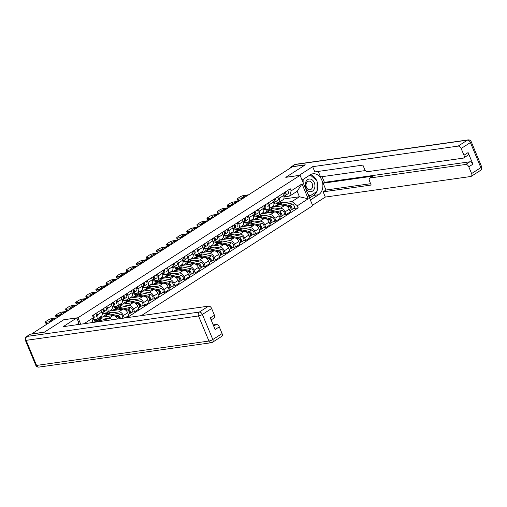 <?xml version="1.0" encoding="UTF-8"?>
<svg xmlns="http://www.w3.org/2000/svg" width="507" height="507" viewBox="0 0 507 507"><rect width="100%" height="100%" fill="white"/><g stroke="black" fill="none" stroke-linecap="round" stroke-linejoin="round"><path stroke-width="0.76" d="M141.326 315.639L312.73 205.709L300.081 175.314L78.015 317.731L63.73 319.752L44.432 332.123L31.681 333.929L292.33 166.765L305.081 164.959L285.79 177.336L300.081 175.314M97.008 319.061L101.28 316.324A4.519 2.814 -122.7 0 0 101.787 312.103L97.515 314.841A4.519 2.814 57.3 0 1 97.008 319.061A4.519 2.814 57.3 0 1 96.267 319.334L92.819 319.822M97.515 314.841L96.717 312.92M101.787 312.103L100.988 310.183M103.117 319.137L108.65 318.352A4.519 2.814 57.3 0 1 111.844 319.809M94.055 319.644L94.359 320.373L97.775 319.892M106.819 306.443L107.617 308.364A4.519 2.814 57.3 0 1 107.11 312.585A4.519 2.814 57.3 0 1 106.362 312.857L102.18 313.446M117.453 319.017A4.519 2.814 -122.7 0 0 112.922 315.614L99.41 317.521M107.11 312.585L111.382 309.847A4.519 2.814 -122.7 0 0 111.889 305.626L111.09 303.706M113.213 312.661L118.752 311.875A4.519 2.814 57.3 0 1 123.397 315.531L124.43 318.028M104.157 313.168L104.461 313.896L107.877 313.415M116.914 299.967L117.713 301.887A4.519 2.814 57.3 0 1 117.206 306.108A4.519 2.814 57.3 0 1 116.464 306.38L112.281 306.969M101.951 317.16L101.527 316.134M124.963 317.952L128.791 315.5L127.669 312.794A4.519 2.814 -122.7 0 0 123.024 309.137L109.512 311.045M117.206 306.108L121.477 303.37A4.519 2.814 -122.7 0 0 121.984 299.149L121.186 297.229M123.315 306.177L128.848 305.398A4.519 2.814 57.3 0 1 133.493 309.055L134.621 311.761L138.893 309.017L137.765 306.317A4.519 2.814 -122.7 0 0 133.126 302.66L119.614 304.568M114.259 306.691L114.557 307.419L117.973 306.938M127.016 293.49L127.815 295.41A4.519 2.814 57.3 0 1 127.308 299.631A4.519 2.814 57.3 0 1 126.56 299.903L122.377 300.493M112.053 310.683L111.622 309.657M131.991 312.135L134.621 311.761M127.308 299.631L131.579 296.893A4.519 2.814 -122.7 0 0 132.086 292.672L131.288 290.752M133.417 299.7L138.95 298.921A4.519 2.814 57.3 0 1 143.595 302.578L144.717 305.284L148.995 302.54L147.867 299.84A4.519 2.814 -122.7 0 0 143.221 296.183L129.71 298.091M124.354 300.214L124.659 300.943L128.075 300.461M137.112 287.013L137.917 288.933A4.519 2.814 57.3 0 1 137.403 293.154A4.519 2.814 57.3 0 1 136.662 293.426L132.479 294.016M122.149 304.206L121.724 303.18M142.093 305.651L144.717 305.284M137.403 293.154L141.681 290.416A4.519 2.814 -122.7 0 0 142.188 286.195L141.39 284.275M143.513 293.223L149.052 292.444A4.519 2.814 57.3 0 1 153.697 296.101L154.819 298.807L159.09 296.063L157.969 293.363A4.519 2.814 -122.7 0 0 153.323 289.7L139.812 291.614M134.456 293.737L134.761 294.466L138.177 293.984M147.214 280.536L148.012 282.456A4.519 2.814 57.3 0 1 147.505 286.677A4.519 2.814 57.3 0 1 146.764 286.949L142.581 287.539M132.251 297.729L131.82 296.703M152.189 299.174L154.819 298.807M147.505 286.677L151.777 283.939A4.519 2.814 -122.7 0 0 152.284 279.718L151.485 277.798M153.615 286.747L159.147 285.967A4.519 2.814 57.3 0 1 163.793 289.624L164.921 292.33L169.192 289.586L168.064 286.886A4.519 2.814 -122.7 0 0 163.419 283.223L149.907 285.137M144.558 287.26L144.856 287.989L148.272 287.501M157.316 274.059L158.114 275.979A4.519 2.814 57.3 0 1 157.607 280.2A4.519 2.814 57.3 0 1 156.859 280.472L152.677 281.062M142.353 291.252L141.922 290.226M162.291 292.697L164.921 292.33M157.607 280.2L161.879 277.462A4.519 2.814 -122.7 0 0 162.386 273.241L161.587 271.321M163.71 280.27L169.249 279.49A4.519 2.814 57.3 0 1 173.895 283.147L175.016 285.853L179.294 283.109L178.166 280.409A4.519 2.814 -122.7 0 0 173.521 276.746L160.009 278.66M154.654 280.783L154.958 281.512L158.374 281.024M167.411 267.582L168.21 269.502A4.519 2.814 57.3 0 1 167.703 273.723A4.519 2.814 57.3 0 1 166.961 273.995L162.779 274.585M152.449 284.776L152.024 283.749M172.393 286.221L175.016 285.853M167.703 273.723L171.981 270.985A4.519 2.814 -122.7 0 0 172.488 266.758L171.689 264.844M173.812 273.793L179.351 273.013A4.519 2.814 57.3 0 1 183.99 276.67L185.118 279.376L189.39 276.632L188.268 273.932A4.519 2.814 -122.7 0 0 183.623 270.269L170.111 272.183M164.756 274.306L165.06 275.035L168.476 274.547M177.513 261.105L178.312 263.025A4.519 2.814 57.3 0 1 177.805 267.246A4.519 2.814 57.3 0 1 177.063 267.519L172.874 268.108M162.551 278.299L162.12 277.272M182.488 279.744L185.118 279.376M177.805 267.246L182.076 264.508A4.519 2.814 -122.7 0 0 182.583 260.281L181.785 258.367M183.914 267.316L189.447 266.536A4.519 2.814 57.3 0 1 194.092 270.193L195.22 272.899L199.492 270.155L198.364 267.455A4.519 2.814 -122.7 0 0 193.718 263.792L180.207 265.706M174.858 267.829L175.156 268.558L178.572 268.07M187.615 254.628L188.414 256.548A4.519 2.814 57.3 0 1 187.907 260.769A4.519 2.814 57.3 0 1 187.159 261.042L182.976 261.631M172.646 271.822L172.222 270.795M192.59 273.267L195.22 272.899M187.907 260.769L192.178 258.031A4.519 2.814 -122.7 0 0 192.685 253.804L191.887 251.89M194.01 260.839L199.549 260.059A4.519 2.814 57.3 0 1 204.194 263.716L205.316 266.422L209.587 263.678L208.466 260.978A4.519 2.814 -122.7 0 0 203.82 257.315L190.309 259.229M184.954 261.352L185.258 262.081L188.674 261.593M197.711 248.151L198.51 250.071A4.519 2.814 57.3 0 1 198.003 254.292A4.519 2.814 57.3 0 1 197.261 254.565L193.078 255.154M182.748 265.345L182.324 264.318M202.692 266.79L205.316 266.422M198.003 254.292L202.28 251.554A4.519 2.814 -122.7 0 0 202.787 247.327L201.989 245.413M204.112 254.362L209.645 253.582A4.519 2.814 57.3 0 1 214.29 257.239L215.418 259.945L219.689 257.201L218.568 254.501A4.519 2.814 -122.7 0 0 213.922 250.838L200.411 252.752M195.056 254.875L195.353 255.604L198.776 255.116M207.813 241.674L208.611 243.594A4.519 2.814 57.3 0 1 208.104 247.815A4.519 2.814 57.3 0 1 207.363 248.088L203.174 248.677M192.85 258.868L192.419 257.841M212.788 260.313L215.418 259.945M208.104 247.815L212.376 245.077A4.519 2.814 -122.7 0 0 212.883 240.85L212.084 238.936M214.214 247.885L219.746 247.105A4.519 2.814 57.3 0 1 224.392 250.762L225.514 253.468L229.791 250.724L228.663 248.024A4.519 2.814 -122.7 0 0 224.018 244.361L210.506 246.275M205.151 248.398L205.455 249.121L208.871 248.639M217.915 235.197L218.713 237.118A4.519 2.814 57.3 0 1 218.206 241.338A4.519 2.814 57.3 0 1 217.459 241.611L213.276 242.2M202.946 252.391L202.521 251.364M222.89 253.836L225.514 253.468M218.206 241.338L222.478 238.601A4.519 2.814 -122.7 0 0 222.985 234.373L222.186 232.453M224.309 241.408L229.848 240.629A4.519 2.814 57.3 0 1 234.494 244.285L235.616 246.985L239.887 244.247L238.765 241.547A4.519 2.814 -122.7 0 0 234.12 237.884L220.608 239.798M215.253 241.921L215.557 242.644L218.973 242.162M228.011 228.72L228.809 230.641A4.519 2.814 57.3 0 1 228.302 234.861A4.519 2.814 57.3 0 1 227.561 235.134L223.378 235.723M213.048 245.914L212.623 244.887M232.986 247.359L235.616 246.985M228.302 234.861L232.574 232.117A4.519 2.814 -122.7 0 0 233.081 227.897L232.282 225.976M234.411 234.931L239.944 234.152A4.519 2.814 57.3 0 1 244.589 237.808L245.718 240.508L249.989 237.77L248.861 235.071A4.519 2.814 -122.7 0 0 244.222 231.407L230.71 233.321M225.355 235.444L225.653 236.167L229.069 235.685M238.113 222.243L238.911 224.164A4.519 2.814 57.3 0 1 238.404 228.384A4.519 2.814 57.3 0 1 237.656 228.657L233.474 229.246M223.15 239.437L222.719 238.41M243.087 240.882L245.718 240.508M238.404 228.384L242.676 225.64A4.519 2.814 -122.7 0 0 243.183 221.42L242.384 219.499M244.513 228.454L250.046 227.668A4.519 2.814 57.3 0 1 254.691 231.331L255.813 234.031L260.091 231.293L258.963 228.594A4.519 2.814 -122.7 0 0 254.318 224.931L240.806 226.844M235.451 228.968L235.755 229.69L239.171 229.208M248.208 215.767L249.007 217.687A4.519 2.814 57.3 0 1 248.5 221.908A4.519 2.814 57.3 0 1 247.758 222.18L243.575 222.769M233.245 232.96L232.821 231.933M253.189 234.405L255.813 234.031M248.5 221.908L252.778 219.163A4.519 2.814 -122.7 0 0 253.285 214.943L252.486 213.022M254.609 221.977L260.148 221.191A4.519 2.814 57.3 0 1 264.787 224.855L265.915 227.554L270.187 224.816L269.065 222.11A4.519 2.814 -122.7 0 0 264.42 218.454L250.908 220.368M245.553 222.491L245.857 223.213L249.273 222.731M258.31 209.29L259.109 211.204A4.519 2.814 57.3 0 1 258.602 215.431A4.519 2.814 57.3 0 1 257.86 215.697L253.677 216.293M243.347 226.483L242.916 225.457M263.285 227.928L265.915 227.554M258.602 215.431L262.873 212.687A4.519 2.814 -122.7 0 0 263.38 208.466L262.582 206.545M264.711 215.5L270.244 214.715A4.519 2.814 57.3 0 1 274.889 218.378L276.017 221.077L280.289 218.34L279.161 215.633A4.519 2.814 -122.7 0 0 274.515 211.977L261.004 213.884M255.655 216.014L255.953 216.736L259.369 216.255M268.412 202.813L269.211 204.727A4.519 2.814 57.3 0 1 268.704 208.954A4.519 2.814 57.3 0 1 267.956 209.22L263.773 209.816M253.449 220.006L253.018 218.98M273.387 221.451L276.017 221.077M268.704 208.954L272.975 206.21A4.519 2.814 -122.7 0 0 273.482 201.989L272.684 200.069M274.807 209.023L280.346 208.238A4.519 2.814 57.3 0 1 284.991 211.901L286.113 214.6L290.391 211.863L289.263 209.157A4.519 2.814 -122.7 0 0 284.617 205.5L271.106 207.407M265.75 209.537L266.055 210.259L269.471 209.778M278.508 196.336L279.306 198.25A4.519 2.814 57.3 0 1 278.799 202.477A4.519 2.814 57.3 0 1 278.058 202.743L273.875 203.339M263.545 213.529L263.12 212.503M283.489 214.974L286.113 214.6M278.799 202.477L283.077 199.733A4.519 2.814 -122.7 0 0 283.584 195.512L282.786 193.592M266.055 210.259L267.595 209.277M255.953 216.736L257.493 215.754M245.857 223.213L247.391 222.231M235.755 229.69L237.295 228.708M225.653 236.167L227.193 235.185M215.557 242.644L217.091 241.662M205.455 249.121L206.995 248.138M195.353 255.604L196.893 254.615M185.258 262.081L186.791 261.092M175.156 268.558L176.696 267.569M165.06 275.035L166.594 274.046M154.958 281.512L156.498 280.523M144.856 287.989L146.396 287M134.761 294.466L136.294 293.477M124.659 300.943L126.199 299.954M114.557 307.419L116.097 306.431M104.461 313.896L105.995 312.908M94.359 320.373L95.899 319.385M83.947 323.751L93.415 317.68L92.046 322.61M283.736 198.991L299.428 196.773L297.14 191.278L289.693 196.051L291.138 190.873L290.27 188.794L92.553 315.595L93.415 317.68M291.138 190.873L302.014 183.895L308.212 198.788L297.336 205.76L291.981 201.545L299.428 196.773L308.212 198.788M126.953 317.674L298.198 207.845L297.336 205.76M80.714 324.207L78.015 317.731M275.852 203.06L276.157 203.782L279.572 203.301M284.909 202.547L291.981 201.545M276.157 203.782L277.69 202.8M289.693 196.051L283.971 196.862M293.585 208.497L298.198 207.845M273.647 207.052L273.216 206.026M297.14 191.278L302.014 183.895M93.18 317.103A1.179 0.735 -122.7 0 0 92.635 315.538M93.117 318.745L93.668 318.409A2.459 1.527 -122.7 0 0 93.687 318.396A2.459 1.527 -122.7 0 0 93.339 315.088M96.013 316.907L96 316.913A2.459 1.527 -122.7 0 0 96.013 316.907A2.459 1.527 -122.7 0 0 95.671 313.592M48.539 323.117L46.638 323.384A2.947 0.634 157.4 0 1 45.858 323.27L45.377 322.122A2.947 0.634 -22.6 0 0 46.156 322.23L46.638 323.384M55.377 318.726L52.779 319.093L53.203 320.126M52.335 320.678L49.737 321.045A6.141 1.318 157.4 0 1 52.779 319.093M56.74 317.857L51.917 318.535A2.947 0.634 -22.6 0 0 48.057 320.056L46.175 321.261A2.947 0.634 -22.6 0 0 45.377 322.122M50.979 321.552L46.156 322.23M103.124 310.823A1.179 0.735 -122.7 0 0 102.737 309.061M102.839 312.502L103.77 311.932A2.459 1.527 -122.7 0 0 103.783 311.919A2.459 1.527 -122.7 0 0 103.441 308.611M103.802 311.913L106.102 310.436A2.459 1.527 -122.7 0 0 106.115 310.423A2.459 1.527 -122.7 0 0 105.767 307.115M58.635 316.641L56.74 316.907A2.947 0.634 157.4 0 1 55.96 316.793L55.478 315.646A2.947 0.634 -22.6 0 0 56.258 315.753L56.74 316.907M102.687 312.629L102.668 312.635A2.459 1.527 -122.7 0 0 102.687 312.629A2.459 1.527 -122.7 0 0 102.338 309.314M65.479 312.249L62.874 312.616L63.305 313.649M62.437 314.201L59.832 314.568A6.141 1.318 157.4 0 1 62.874 312.616M66.842 311.38L62.019 312.058A2.947 0.634 -22.6 0 0 58.153 313.58L56.277 314.784A2.947 0.634 -22.6 0 0 55.478 315.646M61.074 315.075L56.258 315.753M113.226 304.346A1.179 0.735 -122.7 0 0 112.833 302.584M112.941 306.025L113.872 305.455A2.459 1.527 -122.7 0 0 113.885 305.442A2.459 1.527 -122.7 0 0 113.536 302.134M116.217 303.947L116.198 303.959A2.459 1.527 -122.7 0 0 116.217 303.947A2.459 1.527 -122.7 0 0 115.869 300.638M68.737 310.164L66.835 310.43A2.947 0.634 157.4 0 1 66.056 310.316L65.58 309.169A2.947 0.634 -22.6 0 0 66.36 309.276L66.835 310.43M112.782 306.152L112.769 306.158A2.459 1.527 -122.7 0 0 112.782 306.152A2.459 1.527 -122.7 0 0 112.44 302.837M75.581 305.772L72.976 306.139L73.401 307.166M72.539 307.724L69.934 308.091A6.141 1.318 157.4 0 1 72.976 306.139M76.937 304.903L72.121 305.582A2.947 0.634 -22.6 0 0 68.255 307.103L66.379 308.307A2.947 0.634 -22.6 0 0 65.58 309.169M71.176 308.598L66.36 309.276M76.392 324.822L78.978 323.162L76.798 317.933L63.141 326.692L208.611 306.127A2.947 1.838 57.3 0 1 211.641 308.51L214.442 315.246A2.947 1.838 57.3 0 1 214.112 317.997L211.134 319.911M30.464 334.195L26.966 336.439A2.947 1.838 -122.7 0 0 26.478 336.616L29.976 334.373A2.947 1.838 57.3 0 1 30.464 334.195L44.242 332.25L63.66 319.79L76.798 317.933M213.707 326.096L216.248 324.467A2.947 1.838 57.3 0 1 219.278 326.857L222.079 333.587A2.947 1.838 57.3 0 1 221.749 336.344L212.49 342.282A2.947 1.838 -122.7 0 0 212.82 339.525L222.079 333.587M214.442 315.246L210.297 317.902L215.133 329.512L219.278 326.857M216.248 324.467L213.213 324.898M299.003 175.466L312.654 166.676L458.125 146.105L467.384 140.166L294.998 164.541L291.5 166.784L305.277 164.838L285.853 177.292L298.991 175.435M302.071 180.086L310.36 174.769A11.059 8.321 82 0 1 312.965 173.787A11.059 8.321 82 0 1 322.382 181.779A11.059 8.321 82 0 1 318.662 194.707L310.366 200.024M312.546 205.253L325.304 197.071L323.13 191.842L371.194 185.042L369.457 180.879A2.947 1.838 -122.7 0 1 369.787 178.128A2.947 1.838 -122.7 0 1 370.275 177.951L465.762 164.445L469.9 161.79A2.947 1.838 57.3 0 1 472.93 164.179L468.1 152.569A2.947 1.838 57.3 0 1 467.771 155.319L463.626 157.981A2.947 1.838 -122.7 0 0 463.956 155.224L461.155 148.488A2.947 1.838 -122.7 0 0 458.125 146.105M322.065 176.683L324.429 182.362L323.136 183.192L325.976 190.017L323.13 191.842M318.238 171.423L320.519 176.899L365.427 170.548M463.626 157.981A2.947 1.838 -122.7 0 1 463.138 158.152L367.657 171.658A2.947 1.838 -122.7 0 1 364.628 169.275L362.892 165.105L314.828 171.905L312.654 166.676M325.304 197.071L470.775 176.499A2.947 1.838 -122.7 0 0 471.263 176.322A2.947 1.838 -122.7 0 0 471.592 173.571L468.791 166.835A2.947 1.838 -122.7 0 0 465.762 164.445M291.5 166.784A2.947 1.838 -122.7 0 0 291.012 166.961A2.947 1.838 -122.7 0 0 290.416 167.994M323.136 183.192L373.12 176.125L370.275 177.951M324.429 182.362L469.9 161.79M325.976 190.017L370.63 183.699M369.787 178.128L372.639 176.297A2.947 1.838 57.3 0 1 373.12 176.125M309.536 198.028L313.599 195.423A11.059 8.321 82 0 0 316.761 191.583M317.033 190.917A11.059 8.321 82 0 0 317.078 181.696M316.59 180.454A11.059 8.321 82 0 0 310.506 174.681M308.947 196.608L316.583 191.697M305.879 188.059A6.388 4.81 82 0 0 312.489 191.12A6.388 4.81 82 0 0 314.296 182.666A6.388 4.81 82 0 0 307.692 179.605A6.388 4.81 82 0 0 305.879 188.059M306.45 187.317A4.373 3.289 82 0 0 309.942 189.802A4.373 3.289 82 0 0 312.211 183.623A4.373 3.289 82 0 0 308.719 181.138A4.373 3.289 82 0 0 306.45 187.317M310.189 174.883L317.078 180.879L317.033 191.405L310.043 195.892L307.85 193.978M308.725 196.076L310.043 195.892M303.129 182.64L303.148 179.396M93.96 322.338L95.665 321.248A5.894 3.669 57.3 0 1 97.724 320.937L100.24 321.451M96.267 320.969A5.894 3.669 57.3 0 1 96.767 320.538A5.894 3.669 57.3 0 1 98.827 320.228L102.934 321.07M96.767 320.538L99.093 319.042A5.894 3.669 57.3 0 1 101.153 318.738L108.637 320.259M102.668 317.065A5.894 3.669 57.3 0 1 103.434 316.26L105.76 314.765A5.894 3.669 57.3 0 1 107.826 314.46L113.41 315.595M103.434 316.26A5.894 3.669 57.3 0 1 105.494 315.956L107.547 316.374M114.119 315.741L117.003 316.33A2.459 1.527 57.3 0 1 119.227 318.764M118.79 317.75L119.322 317.674M117.725 316.641L118.346 316.767A1.179 0.735 57.3 0 1 119.31 317.642A1.179 0.735 57.3 0 1 119.278 318.757M106.362 314.492A5.894 3.669 57.3 0 1 106.863 314.061A5.894 3.669 57.3 0 1 108.923 313.751L118.099 315.62A2.459 1.527 57.3 0 1 120.413 318.592M106.863 314.061L109.195 312.565A5.894 3.669 57.3 0 1 111.255 312.255L120.432 314.131A2.459 1.527 57.3 0 1 122.46 316A2.459 1.527 57.3 0 1 122.32 318.326M123.321 297.869A1.179 0.735 -122.7 0 0 122.935 296.107M123.036 299.548L123.968 298.978A2.459 1.527 -122.7 0 0 123.987 298.965A2.459 1.527 -122.7 0 0 123.638 295.657M126.313 297.47L123.987 298.965L126.3 297.482A2.459 1.527 -122.7 0 0 126.313 297.47A2.459 1.527 -122.7 0 0 125.97 294.161M78.839 303.687L76.937 303.953A2.947 0.634 157.4 0 1 76.158 303.839L75.676 302.692A2.947 0.634 -22.6 0 0 76.456 302.799L76.937 303.953M122.884 299.675L122.865 299.681A2.459 1.527 -122.7 0 0 122.884 299.675A2.459 1.527 -122.7 0 0 122.536 296.361M85.677 299.295L83.078 299.662L83.503 300.689M82.635 301.247L80.03 301.614A6.141 1.318 157.4 0 1 83.078 299.662M87.039 298.427L82.216 299.105A2.947 0.634 -22.6 0 0 78.357 300.626L76.475 301.83A2.947 0.634 -22.6 0 0 75.676 302.692M81.278 302.121L76.456 302.799M133.423 291.392A1.179 0.735 -122.7 0 0 133.037 289.63M133.138 293.071L134.07 292.501A2.459 1.527 -122.7 0 0 134.082 292.488A2.459 1.527 -122.7 0 0 133.74 289.18M134.102 292.482L136.402 291.005A2.459 1.527 -122.7 0 0 136.415 290.993A2.459 1.527 -122.7 0 0 136.066 287.684M88.934 297.21L87.033 297.476A2.947 0.634 157.4 0 1 86.253 297.362L85.778 296.208A2.947 0.634 -22.6 0 0 86.558 296.322L87.033 297.476M132.98 293.198L132.967 293.204A2.459 1.527 -122.7 0 0 132.98 293.198A2.459 1.527 -122.7 0 0 132.638 289.884M95.779 292.818L93.174 293.185L93.605 294.212M92.737 294.77L90.132 295.137A6.141 1.318 157.4 0 1 93.174 293.185M97.141 291.95L92.318 292.628A2.947 0.634 -22.6 0 0 88.452 294.149L86.577 295.353A2.947 0.634 -22.6 0 0 85.778 296.208M91.374 295.644L86.558 296.322M143.519 284.915A1.179 0.735 -122.7 0 0 143.132 283.153M143.24 286.594L144.165 286.024A2.459 1.527 -122.7 0 0 144.184 286.011A2.459 1.527 -122.7 0 0 143.836 282.703M144.197 286.005L146.498 284.528A2.459 1.527 -122.7 0 0 146.517 284.516A2.459 1.527 -122.7 0 0 146.168 281.208M99.036 290.733L97.135 290.999A2.947 0.634 157.4 0 1 96.355 290.885L95.874 289.731A2.947 0.634 -22.6 0 0 96.653 289.846L97.135 290.999M143.082 286.721L143.069 286.728A2.459 1.527 -122.7 0 0 143.082 286.721A2.459 1.527 -122.7 0 0 142.74 283.407M105.881 286.341L103.276 286.709L103.701 287.735M102.832 288.293L100.234 288.66A6.141 1.318 157.4 0 1 103.276 286.709M107.237 285.473L102.42 286.151A2.947 0.634 -22.6 0 0 98.554 287.672L96.679 288.876A2.947 0.634 -22.6 0 0 95.874 289.731M101.476 289.167L96.653 289.846M112.763 310.588A5.894 3.669 57.3 0 1 113.53 309.783L115.862 308.288A5.894 3.669 57.3 0 1 117.922 307.983L123.512 309.118M113.53 309.783A5.894 3.669 57.3 0 1 115.59 309.479L117.649 309.897M124.221 309.264L127.099 309.853A2.459 1.527 57.3 0 1 129.165 311.811A2.459 1.527 57.3 0 1 128.898 314.118L128.36 314.46M128.886 311.273L129.424 311.197M127.827 310.164L128.448 310.29A1.179 0.735 57.3 0 1 129.424 311.203A1.179 0.735 57.3 0 1 129.336 312.318M116.464 308.015A5.894 3.669 57.3 0 1 116.965 307.584A5.894 3.669 57.3 0 1 119.025 307.274L128.201 309.143A2.459 1.527 57.3 0 1 130.267 311.102A2.459 1.527 57.3 0 1 129.995 313.408A2.459 1.527 57.3 0 1 129.589 313.56L129.196 313.814M116.965 307.584L119.297 306.089A5.894 3.669 57.3 0 1 121.357 305.778L130.533 307.654A2.459 1.527 57.3 0 1 132.6 309.606A2.459 1.527 57.3 0 1 132.327 311.919L129.995 313.408M129.412 313.123L129.589 313.56M122.865 304.105A5.894 3.669 57.3 0 1 123.632 303.306L125.964 301.811A5.894 3.669 57.3 0 1 128.024 301.507L133.607 302.641M123.632 303.306A5.894 3.669 57.3 0 1 125.692 302.996L127.745 303.42M134.317 302.787L137.201 303.376A2.459 1.527 57.3 0 1 139.267 305.334A2.459 1.527 57.3 0 1 138.994 307.641L138.462 307.983M138.988 304.796L139.52 304.72M137.929 303.687L138.544 303.813A1.179 0.735 57.3 0 1 139.526 304.726A1.179 0.735 57.3 0 1 139.438 305.841M126.566 301.538A5.894 3.669 57.3 0 1 127.061 301.107A5.894 3.669 57.3 0 1 129.12 300.797L138.303 302.666A2.459 1.527 57.3 0 1 140.369 304.625A2.459 1.527 57.3 0 1 140.097 306.931A2.459 1.527 57.3 0 1 139.691 307.084L139.298 307.337M127.061 301.107L129.393 299.612A5.894 3.669 57.3 0 1 131.452 299.301L140.635 301.177A2.459 1.527 57.3 0 1 142.695 303.129A2.459 1.527 57.3 0 1 142.429 305.442L140.097 306.931M139.514 306.646L139.691 307.084M132.967 297.628A5.894 3.669 57.3 0 1 133.734 296.829L136.06 295.334A5.894 3.669 57.3 0 1 138.119 295.03L143.709 296.164M133.734 296.829A5.894 3.669 57.3 0 1 135.794 296.519L137.847 296.944M144.419 296.31L147.303 296.899A2.459 1.527 57.3 0 1 149.369 298.857A2.459 1.527 57.3 0 1 149.096 301.164L148.564 301.507M149.09 298.319L149.622 298.243M148.025 297.21L148.646 297.336A1.179 0.735 57.3 0 1 149.622 298.249A1.179 0.735 57.3 0 1 149.533 299.364M136.662 295.061A5.894 3.669 57.3 0 1 137.163 294.63A5.894 3.669 57.3 0 1 139.222 294.32L148.399 296.189A2.459 1.527 57.3 0 1 150.465 298.148A2.459 1.527 57.3 0 1 150.199 300.455A2.459 1.527 57.3 0 1 149.793 300.607L149.4 300.854M137.163 294.63L139.495 293.135A5.894 3.669 57.3 0 1 141.554 292.824L150.731 294.7A2.459 1.527 57.3 0 1 152.797 296.652A2.459 1.527 57.3 0 1 152.525 298.965L150.199 300.455M149.609 300.169L149.793 300.607M153.621 278.438A1.179 0.735 -122.7 0 0 153.234 276.676M153.336 280.118L154.267 279.547A2.459 1.527 -122.7 0 0 154.28 279.534A2.459 1.527 -122.7 0 0 153.938 276.226M154.299 279.528L156.6 278.051A2.459 1.527 -122.7 0 0 156.612 278.039A2.459 1.527 -122.7 0 0 156.27 274.731M109.138 284.256L107.237 284.522A2.947 0.634 157.4 0 1 106.457 284.408L105.976 283.255A2.947 0.634 -22.6 0 0 106.755 283.369L107.237 284.522M153.184 280.238L153.165 280.251A2.459 1.527 -122.7 0 0 153.184 280.238A2.459 1.527 -122.7 0 0 152.835 276.93M115.976 279.864L113.372 280.232L113.802 281.258M112.934 281.816L110.33 282.184A6.141 1.318 157.4 0 1 113.372 280.232M117.339 278.996L112.516 279.674A2.947 0.634 -22.6 0 0 108.65 281.195L106.774 282.399A2.947 0.634 -22.6 0 0 105.976 283.255M111.578 282.691L106.755 283.369M143.063 291.151A5.894 3.669 57.3 0 1 143.83 290.353L146.162 288.857A5.894 3.669 57.3 0 1 148.221 288.553L153.805 289.687M143.83 290.353A5.894 3.669 57.3 0 1 145.889 290.042L147.943 290.46M154.521 289.833L157.398 290.422A2.459 1.527 57.3 0 1 159.464 292.381A2.459 1.527 57.3 0 1 159.198 294.687L158.659 295.03M159.185 291.842L159.724 291.766M158.127 290.733L158.742 290.86A1.179 0.735 57.3 0 1 159.724 291.772A1.179 0.735 57.3 0 1 159.635 292.881M146.764 288.584A5.894 3.669 57.3 0 1 147.264 288.153A5.894 3.669 57.3 0 1 149.324 287.843L158.501 289.712A2.459 1.527 57.3 0 1 160.567 291.671A2.459 1.527 57.3 0 1 160.294 293.978A2.459 1.527 57.3 0 1 159.889 294.13L159.496 294.377M147.264 288.153L149.59 286.658A5.894 3.669 57.3 0 1 151.65 286.347L160.833 288.217A2.459 1.527 57.3 0 1 162.899 290.175A2.459 1.527 57.3 0 1 162.627 292.482L160.294 293.978M159.711 293.692L159.889 294.13M163.723 271.961A1.179 0.735 -122.7 0 0 163.336 270.199M163.438 273.641L164.369 273.07A2.459 1.527 -122.7 0 0 164.382 273.058A2.459 1.527 -122.7 0 0 164.034 269.749M166.714 271.562L166.695 271.575A2.459 1.527 -122.7 0 0 166.714 271.562A2.459 1.527 -122.7 0 0 166.366 268.254M119.234 277.779L117.332 278.045A2.947 0.634 157.4 0 1 116.553 277.931L116.078 276.778A2.947 0.634 -22.6 0 0 116.857 276.892L117.332 278.045M163.279 273.761L163.267 273.774A2.459 1.527 -122.7 0 0 163.279 273.761A2.459 1.527 -122.7 0 0 162.937 270.453M126.078 273.387L123.474 273.755L123.904 274.781M123.036 275.339L120.432 275.707A6.141 1.318 157.4 0 1 123.474 273.755M127.434 272.512L122.618 273.197A2.947 0.634 -22.6 0 0 118.752 274.712L116.876 275.916A2.947 0.634 -22.6 0 0 116.078 276.778M121.674 276.214L116.857 276.892M153.165 284.674A5.894 3.669 57.3 0 1 153.932 283.876L156.264 282.38A5.894 3.669 57.3 0 1 158.323 282.076L163.907 283.21M153.932 283.876A5.894 3.669 57.3 0 1 155.991 283.565L158.045 283.983M164.617 283.356L167.5 283.945A2.459 1.527 57.3 0 1 169.566 285.904A2.459 1.527 57.3 0 1 169.294 288.21L168.761 288.553M169.287 285.365L169.82 285.289M168.229 284.256L168.844 284.383A1.179 0.735 57.3 0 1 169.826 285.295A1.179 0.735 57.3 0 1 169.731 286.404M156.866 282.107A5.894 3.669 57.3 0 1 157.36 281.677A5.894 3.669 57.3 0 1 159.42 281.366L168.603 283.236A2.459 1.527 57.3 0 1 170.663 285.194A2.459 1.527 57.3 0 1 170.396 287.501A2.459 1.527 57.3 0 1 169.991 287.653L169.598 287.9M157.36 281.677L159.692 280.181A5.894 3.669 57.3 0 1 161.752 279.87L170.929 281.74A2.459 1.527 57.3 0 1 172.995 283.698A2.459 1.527 57.3 0 1 172.729 286.005L170.396 287.501M169.813 287.216L169.991 287.653M173.819 265.484A1.179 0.735 -122.7 0 0 173.432 263.722M173.54 267.164L174.465 266.593A2.459 1.527 -122.7 0 0 174.484 266.581A2.459 1.527 -122.7 0 0 174.135 263.272M174.497 266.568L176.797 265.098A2.459 1.527 -122.7 0 0 176.81 265.085A2.459 1.527 -122.7 0 0 176.468 261.777M129.336 271.296L127.434 271.568A2.947 0.634 157.4 0 1 126.655 271.454L126.173 270.301A2.947 0.634 -22.6 0 0 126.953 270.415L127.434 271.568M173.381 267.284L173.369 267.297A2.459 1.527 -122.7 0 0 173.381 267.284A2.459 1.527 -122.7 0 0 173.033 263.976M136.18 266.91L133.575 267.278L134 268.304M133.132 268.862L130.533 269.23A6.141 1.318 157.4 0 1 133.575 267.278M137.536 266.036L132.72 266.72A2.947 0.634 -22.6 0 0 128.854 268.235L126.972 269.439A2.947 0.634 -22.6 0 0 126.173 270.301M131.776 269.737L126.953 270.415M163.267 278.197A5.894 3.669 57.3 0 1 164.034 277.399L166.359 275.903A5.894 3.669 57.3 0 1 168.419 275.593L174.009 276.733M164.034 277.399A5.894 3.669 57.3 0 1 166.093 277.088L168.147 277.506M174.719 276.879L177.602 277.468A2.459 1.527 57.3 0 1 179.662 279.42A2.459 1.527 57.3 0 1 179.396 281.734L178.857 282.076M179.389 278.888L179.922 278.812M178.325 277.779L178.946 277.899A1.179 0.735 57.3 0 1 179.922 278.818A1.179 0.735 57.3 0 1 179.833 279.927M166.961 275.631A5.894 3.669 57.3 0 1 167.462 275.2A5.894 3.669 57.3 0 1 169.522 274.889L178.698 276.759A2.459 1.527 57.3 0 1 180.765 278.717A2.459 1.527 57.3 0 1 180.492 281.024A2.459 1.527 57.3 0 1 180.093 281.17L179.693 281.423M167.462 275.2L169.794 273.704A5.894 3.669 57.3 0 1 171.854 273.393L181.031 275.263A2.459 1.527 57.3 0 1 183.097 277.221A2.459 1.527 57.3 0 1 182.824 279.528L180.492 281.024M179.909 280.739L180.093 281.17M183.921 259.007A1.179 0.735 -122.7 0 0 183.534 257.245M183.635 260.687L184.567 260.11A2.459 1.527 -122.7 0 0 184.58 260.104A2.459 1.527 -122.7 0 0 184.237 256.796M184.599 260.091L186.899 258.621A2.459 1.527 -122.7 0 0 186.912 258.608A2.459 1.527 -122.7 0 0 186.57 255.3M139.431 264.819L137.536 265.091A2.947 0.634 157.4 0 1 136.757 264.977L136.275 263.824A2.947 0.634 -22.6 0 0 137.055 263.938L137.536 265.091M183.483 260.807L183.464 260.82A2.459 1.527 -122.7 0 0 183.483 260.807A2.459 1.527 -122.7 0 0 183.135 257.499M146.276 260.433L143.671 260.801L144.102 261.827M143.234 262.385L140.629 262.753A6.141 1.318 157.4 0 1 143.671 260.801M147.638 259.559L142.816 260.243A2.947 0.634 -22.6 0 0 138.95 261.758L137.074 262.962A2.947 0.634 -22.6 0 0 136.275 263.824M141.871 263.253L137.055 263.938M173.362 271.72A5.894 3.669 57.3 0 1 174.129 270.922L176.461 269.426A5.894 3.669 57.3 0 1 178.521 269.116L184.104 270.256M174.129 270.922A5.894 3.669 57.3 0 1 176.189 270.611L178.242 271.03M184.814 270.402L187.698 270.992A2.459 1.527 57.3 0 1 189.764 272.943A2.459 1.527 57.3 0 1 189.491 275.257L188.959 275.599M189.485 272.411L190.024 272.335M188.427 271.302L189.041 271.422A1.179 0.735 57.3 0 1 190.024 272.341A1.179 0.735 57.3 0 1 189.935 273.45M177.063 269.154A5.894 3.669 57.3 0 1 177.564 268.723A5.894 3.669 57.3 0 1 179.624 268.412L188.8 270.282A2.459 1.527 57.3 0 1 190.866 272.24A2.459 1.527 57.3 0 1 190.594 274.547A2.459 1.527 57.3 0 1 190.188 274.693L189.795 274.946M177.564 268.723L179.89 267.227A5.894 3.669 57.3 0 1 181.95 266.916L191.133 268.786A2.459 1.527 57.3 0 1 193.192 270.744A2.459 1.527 57.3 0 1 192.926 273.051L190.594 274.547M190.011 274.262L190.188 274.693M194.023 252.53A1.179 0.735 -122.7 0 0 193.63 250.769M193.737 254.21L194.669 253.633A2.459 1.527 -122.7 0 0 194.682 253.627A2.459 1.527 -122.7 0 0 194.333 250.319M197.014 252.131L196.995 252.144A2.459 1.527 -122.7 0 0 197.014 252.131A2.459 1.527 -122.7 0 0 196.665 248.823M149.533 258.342L147.632 258.614A2.947 0.634 157.4 0 1 146.853 258.5L146.377 257.347A2.947 0.634 -22.6 0 0 147.157 257.461L147.632 258.614M193.579 254.33L193.566 254.343A2.459 1.527 -122.7 0 0 193.579 254.33A2.459 1.527 -122.7 0 0 193.237 251.022M156.378 253.956L153.773 254.324L154.198 255.351M153.336 255.908L150.731 256.276A6.141 1.318 157.4 0 1 153.773 254.324M157.734 253.082L152.918 253.766A2.947 0.634 -22.6 0 0 149.052 255.281L147.176 256.485A2.947 0.634 -22.6 0 0 146.377 257.347M151.973 256.776L147.157 257.461M183.464 265.243A5.894 3.669 57.3 0 1 184.231 264.445L186.563 262.949A5.894 3.669 57.3 0 1 188.623 262.639L194.206 263.779M184.231 264.445A5.894 3.669 57.3 0 1 186.291 264.134L188.344 264.553M194.916 263.925L197.8 264.515A2.459 1.527 57.3 0 1 199.866 266.467A2.459 1.527 57.3 0 1 199.593 268.78L199.061 269.122M199.587 265.934L200.119 265.858M198.522 264.825L199.143 264.946A1.179 0.735 57.3 0 1 200.126 265.864A1.179 0.735 57.3 0 1 200.031 266.974M187.159 262.677A5.894 3.669 57.3 0 1 187.66 262.246A5.894 3.669 57.3 0 1 189.719 261.935L198.902 263.805A2.459 1.527 57.3 0 1 200.962 265.763A2.459 1.527 57.3 0 1 200.696 268.07A2.459 1.527 57.3 0 1 200.29 268.216L199.897 268.469M187.66 262.246L189.992 260.75A5.894 3.669 57.3 0 1 192.052 260.44L201.228 262.309A2.459 1.527 57.3 0 1 203.294 264.267A2.459 1.527 57.3 0 1 203.022 266.574L200.696 268.07M200.107 267.785L200.29 268.216M204.118 246.053A1.179 0.735 -122.7 0 0 203.732 244.292M203.833 247.733L204.765 247.156A2.459 1.527 -122.7 0 0 204.784 247.15A2.459 1.527 -122.7 0 0 204.435 243.842M204.796 247.137L207.097 245.667A2.459 1.527 -122.7 0 0 207.11 245.654A2.459 1.527 -122.7 0 0 206.767 242.346M159.635 251.865L157.734 252.137A2.947 0.634 157.4 0 1 156.955 252.023L156.473 250.87A2.947 0.634 -22.6 0 0 157.252 250.984L157.734 252.137M203.681 247.853L203.668 247.866A2.459 1.527 -122.7 0 0 203.681 247.853A2.459 1.527 -122.7 0 0 203.332 244.545M166.473 247.479L163.875 247.847L164.3 248.874M163.431 249.431L160.833 249.799A6.141 1.318 157.4 0 1 163.875 247.847M167.836 246.605L163.013 247.289A2.947 0.634 -22.6 0 0 159.154 248.804L157.271 250.008A2.947 0.634 -22.6 0 0 156.473 250.87M162.075 250.3L157.252 250.984M193.56 258.766A5.894 3.669 57.3 0 1 194.327 257.968L196.659 256.472A5.894 3.669 57.3 0 1 198.719 256.162L204.308 257.303M194.327 257.968A5.894 3.669 57.3 0 1 196.386 257.657L198.446 258.076M205.018 257.448L207.902 258.031A2.459 1.527 57.3 0 1 209.961 259.99A2.459 1.527 57.3 0 1 209.695 262.296L209.157 262.645M209.689 259.457L210.221 259.381M208.624 258.342L209.245 258.469A1.179 0.735 57.3 0 1 210.221 259.388A1.179 0.735 57.3 0 1 210.132 260.497M197.261 256.2A5.894 3.669 57.3 0 1 197.762 255.769A5.894 3.669 57.3 0 1 199.821 255.458L208.998 257.328A2.459 1.527 57.3 0 1 211.064 259.286A2.459 1.527 57.3 0 1 210.792 261.593A2.459 1.527 57.3 0 1 210.392 261.739L209.993 261.992M197.762 255.769L200.094 254.273A5.894 3.669 57.3 0 1 202.154 253.963L211.33 255.832A2.459 1.527 57.3 0 1 213.396 257.79A2.459 1.527 57.3 0 1 213.124 260.097L210.792 261.593M210.209 261.308L210.392 261.739M214.22 239.577A1.179 0.735 -122.7 0 0 213.834 237.815M213.935 241.256L214.867 240.679A2.459 1.527 -122.7 0 0 214.879 240.673A2.459 1.527 -122.7 0 0 214.537 237.365M214.898 240.66L217.199 239.184A2.459 1.527 -122.7 0 0 217.211 239.177A2.459 1.527 -122.7 0 0 216.863 235.869M169.731 245.388L167.836 245.661A2.947 0.634 157.4 0 1 167.057 245.546L166.575 244.393A2.947 0.634 -22.6 0 0 167.354 244.507L167.836 245.661M213.783 241.376L213.764 241.389A2.459 1.527 -122.7 0 0 213.783 241.376A2.459 1.527 -122.7 0 0 213.434 238.068M176.575 241.002L173.971 241.37L174.402 242.397M173.533 242.954L170.929 243.322A6.141 1.318 157.4 0 1 173.971 241.37M177.938 240.128L173.115 240.812A2.947 0.634 -22.6 0 0 169.249 242.327L167.373 243.531A2.947 0.634 -22.6 0 0 166.575 244.393M172.171 243.823L167.354 244.507M203.662 252.29A5.894 3.669 57.3 0 1 204.429 251.491L206.761 249.995A5.894 3.669 57.3 0 1 208.821 249.685L214.404 250.826M204.429 251.491A5.894 3.669 57.3 0 1 206.488 251.18L208.542 251.599M215.114 250.971L217.997 251.554A2.459 1.527 57.3 0 1 220.063 253.513A2.459 1.527 57.3 0 1 219.791 255.82L219.258 256.168M219.785 252.98L220.323 252.904M218.726 251.865L219.341 251.992A1.179 0.735 57.3 0 1 220.323 252.911A1.179 0.735 57.3 0 1 220.234 254.02M207.363 249.723A5.894 3.669 57.3 0 1 207.857 249.292A5.894 3.669 57.3 0 1 209.923 248.981L219.1 250.851A2.459 1.527 57.3 0 1 221.166 252.809A2.459 1.527 57.3 0 1 220.894 255.116A2.459 1.527 57.3 0 1 220.488 255.262L220.095 255.515M207.857 249.292L210.19 247.796A5.894 3.669 57.3 0 1 212.249 247.486L221.432 249.355A2.459 1.527 57.3 0 1 223.492 251.314A2.459 1.527 57.3 0 1 223.226 253.62L220.894 255.116M220.311 254.831L220.488 255.262M224.322 233.1A1.179 0.735 -122.7 0 0 223.929 231.338M224.037 234.779L224.962 234.202A2.459 1.527 -122.7 0 0 224.981 234.196A2.459 1.527 -122.7 0 0 224.633 230.888M224.994 234.183L227.294 232.707A2.459 1.527 -122.7 0 0 227.313 232.7A2.459 1.527 -122.7 0 0 226.965 229.392M179.833 238.911L177.932 239.184A2.947 0.634 157.4 0 1 177.152 239.07L176.67 237.916A2.947 0.634 -22.6 0 0 177.456 238.03L177.932 239.184M223.879 234.899L223.866 234.912A2.459 1.527 -122.7 0 0 223.879 234.899A2.459 1.527 -122.7 0 0 223.536 231.591M186.677 234.526L184.073 234.893L184.497 235.92M183.635 236.477L181.031 236.845A6.141 1.318 157.4 0 1 184.073 234.893M188.034 233.651L183.217 234.335A2.947 0.634 -22.6 0 0 179.351 235.85L177.475 237.054A2.947 0.634 -22.6 0 0 176.67 237.916M182.273 237.346L177.456 238.03M213.764 245.813A5.894 3.669 57.3 0 1 214.531 245.014L216.857 243.518A5.894 3.669 57.3 0 1 218.923 243.208L224.506 244.349M214.531 245.014A5.894 3.669 57.3 0 1 216.59 244.704L218.644 245.122M225.216 244.494L228.099 245.077A2.459 1.527 57.3 0 1 230.165 247.036A2.459 1.527 57.3 0 1 229.893 249.343L229.36 249.685M229.886 246.503L230.419 246.427M228.822 245.388L229.443 245.515A1.179 0.735 57.3 0 1 230.425 246.434A1.179 0.735 57.3 0 1 230.33 247.543M217.459 243.246A5.894 3.669 57.3 0 1 217.959 242.815A5.894 3.669 57.3 0 1 220.019 242.504L229.196 244.374A2.459 1.527 57.3 0 1 231.262 246.332A2.459 1.527 57.3 0 1 230.996 248.639A2.459 1.527 57.3 0 1 230.59 248.785L230.197 249.038M217.959 242.815L220.292 241.319A5.894 3.669 57.3 0 1 222.351 241.009L231.528 242.878A2.459 1.527 57.3 0 1 233.594 244.837A2.459 1.527 57.3 0 1 233.321 247.143L230.996 248.639M230.406 248.354L230.59 248.785M234.418 226.623A1.179 0.735 -122.7 0 0 234.031 224.861M234.133 228.302L235.064 227.725A2.459 1.527 -122.7 0 0 235.083 227.719A2.459 1.527 -122.7 0 0 234.735 224.411M237.409 226.223L237.396 226.23A2.459 1.527 -122.7 0 0 237.409 226.223A2.459 1.527 -122.7 0 0 237.067 222.915M189.935 232.434L188.034 232.707A2.947 0.634 157.4 0 1 187.254 232.593L186.772 231.439A2.947 0.634 -22.6 0 0 187.552 231.553L188.034 232.707M233.981 228.423L233.961 228.435A2.459 1.527 -122.7 0 0 233.981 228.423A2.459 1.527 -122.7 0 0 233.632 225.114M196.773 228.049L194.175 228.416L194.599 229.443M193.731 230.001L191.126 230.368A6.141 1.318 157.4 0 1 194.175 228.416M198.136 227.174L193.313 227.858A2.947 0.634 -22.6 0 0 189.453 229.373L187.571 230.577A2.947 0.634 -22.6 0 0 186.772 231.439M192.375 230.869L187.552 231.553M223.86 239.336A5.894 3.669 57.3 0 1 224.626 238.537L226.959 237.042A5.894 3.669 57.3 0 1 229.018 236.731L234.608 237.872M224.626 238.537A5.894 3.669 57.3 0 1 226.686 238.227L228.746 238.645M235.318 238.017L238.195 238.601A2.459 1.527 57.3 0 1 240.261 240.559A2.459 1.527 57.3 0 1 239.995 242.866L239.456 243.208M239.982 240.026L240.521 239.95M238.924 238.911L239.545 239.038A1.179 0.735 57.3 0 1 240.521 239.957A1.179 0.735 57.3 0 1 240.432 241.066M227.561 236.769A5.894 3.669 57.3 0 1 228.061 236.338A5.894 3.669 57.3 0 1 230.121 236.028L239.298 237.897A2.459 1.527 57.3 0 1 241.364 239.855A2.459 1.527 57.3 0 1 241.091 242.162A2.459 1.527 57.3 0 1 240.686 242.308L240.293 242.561M228.061 236.338L230.393 234.842A5.894 3.669 57.3 0 1 232.453 234.532L241.63 236.401A2.459 1.527 57.3 0 1 243.696 238.36A2.459 1.527 57.3 0 1 243.423 240.667L241.091 242.162M240.508 241.877L240.686 242.308M244.52 220.146A1.179 0.735 -122.7 0 0 244.133 218.384M244.235 221.825L245.166 221.248A2.459 1.527 -122.7 0 0 245.179 221.242A2.459 1.527 -122.7 0 0 244.837 217.934M245.192 221.229L247.498 219.753A2.459 1.527 -122.7 0 0 247.511 219.746A2.459 1.527 -122.7 0 0 247.163 216.438M200.031 225.957L198.129 226.23A2.947 0.634 157.4 0 1 197.35 226.116L196.874 224.962A2.947 0.634 -22.6 0 0 197.654 225.076L198.129 226.23M244.076 221.946L244.063 221.958A2.459 1.527 -122.7 0 0 244.076 221.946A2.459 1.527 -122.7 0 0 243.734 218.637M206.875 221.572L204.27 221.939L204.701 222.966M203.833 223.524L201.228 223.891A6.141 1.318 157.4 0 1 204.27 221.939M208.231 220.697L203.415 221.382A2.947 0.634 -22.6 0 0 199.549 222.896L197.673 224.1A2.947 0.634 -22.6 0 0 196.874 224.962M202.47 224.392L197.654 225.076M233.961 232.859A5.894 3.669 57.3 0 1 234.728 232.06L237.061 230.565A5.894 3.669 57.3 0 1 239.12 230.254L244.704 231.395M234.728 232.06A5.894 3.669 57.3 0 1 236.788 231.75L238.841 232.168M245.413 231.541L248.297 232.124A2.459 1.527 57.3 0 1 250.363 234.082A2.459 1.527 57.3 0 1 250.09 236.389L249.558 236.731M250.084 233.55L250.616 233.474M249.026 232.434L249.64 232.561A1.179 0.735 57.3 0 1 250.623 233.474A1.179 0.735 57.3 0 1 250.534 234.589M237.663 230.292A5.894 3.669 57.3 0 1 238.157 229.861A5.894 3.669 57.3 0 1 240.217 229.551L249.4 231.42A2.459 1.527 57.3 0 1 251.466 233.378A2.459 1.527 57.3 0 1 251.193 235.685A2.459 1.527 57.3 0 1 250.788 235.831L250.395 236.085M238.157 229.861L240.489 228.365A5.894 3.669 57.3 0 1 242.549 228.055L251.726 229.925A2.459 1.527 57.3 0 1 253.792 231.883A2.459 1.527 57.3 0 1 253.525 234.19L251.193 235.685M250.61 235.4L250.788 235.831M254.615 213.669A1.179 0.735 -122.7 0 0 254.229 211.907M254.337 215.342L255.262 214.772A2.459 1.527 -122.7 0 0 255.281 214.765A2.459 1.527 -122.7 0 0 254.932 211.451M255.294 214.753L257.594 213.276A2.459 1.527 -122.7 0 0 257.613 213.27A2.459 1.527 -122.7 0 0 257.264 209.961M210.132 219.48L208.231 219.753A2.947 0.634 157.4 0 1 207.452 219.639L206.97 218.485A2.947 0.634 -22.6 0 0 207.75 218.599L208.231 219.753M254.178 215.469L254.165 215.481A2.459 1.527 -122.7 0 0 254.178 215.469A2.459 1.527 -122.7 0 0 253.836 212.16M216.977 215.095L214.372 215.462L214.797 216.489M213.929 217.047L211.33 217.414A6.141 1.318 157.4 0 1 214.372 215.462M218.333 214.22L213.517 214.905A2.947 0.634 -22.6 0 0 209.651 216.419L207.775 217.623A2.947 0.634 -22.6 0 0 206.97 218.485M212.572 217.915L207.75 218.599M244.063 226.382A5.894 3.669 57.3 0 1 244.83 225.583L247.156 224.088A5.894 3.669 57.3 0 1 249.216 223.777L254.806 224.918M244.83 225.583A5.894 3.669 57.3 0 1 246.89 225.273L248.943 225.691M255.515 225.064L258.399 225.647A2.459 1.527 57.3 0 1 260.465 227.605A2.459 1.527 57.3 0 1 260.192 229.912L259.66 230.254M260.186 227.066L260.718 226.997M259.121 225.957L259.742 226.084A1.179 0.735 57.3 0 1 260.718 226.997A1.179 0.735 57.3 0 1 260.63 228.112M247.758 223.815A5.894 3.669 57.3 0 1 248.259 223.378A5.894 3.669 57.3 0 1 250.319 223.074L259.495 224.943A2.459 1.527 57.3 0 1 261.561 226.902A2.459 1.527 57.3 0 1 261.295 229.208A2.459 1.527 57.3 0 1 260.89 229.354L260.497 229.608M248.259 223.378L250.591 221.889A5.894 3.669 57.3 0 1 252.651 221.578L261.827 223.448A2.459 1.527 57.3 0 1 263.894 225.406A2.459 1.527 57.3 0 1 263.621 227.713L261.295 229.208M260.706 228.923L260.89 229.354M264.717 207.192A1.179 0.735 -122.7 0 0 264.331 205.43M264.432 208.865L265.364 208.295A2.459 1.527 -122.7 0 0 265.376 208.288A2.459 1.527 -122.7 0 0 265.034 204.974M267.709 206.793L267.696 206.799A2.459 1.527 -122.7 0 0 267.709 206.793A2.459 1.527 -122.7 0 0 267.366 203.484M220.234 213.003L218.333 213.27A2.947 0.634 157.4 0 1 217.554 213.162L217.072 212.008A2.947 0.634 -22.6 0 0 217.852 212.122L218.333 213.27M264.28 208.992L264.261 209.004A2.459 1.527 -122.7 0 0 264.28 208.992A2.459 1.527 -122.7 0 0 263.932 205.684M227.073 208.618L224.468 208.985L224.899 210.012M224.031 210.57L221.426 210.937A6.141 1.318 157.4 0 1 224.468 208.985M228.435 207.743L223.612 208.428A2.947 0.634 -22.6 0 0 219.746 209.942L217.871 211.146A2.947 0.634 -22.6 0 0 217.072 212.008M222.674 211.438L217.852 212.122M254.159 219.905A5.894 3.669 57.3 0 1 254.926 219.106L257.258 217.611A5.894 3.669 57.3 0 1 259.318 217.3L264.901 218.441M254.926 219.106A5.894 3.669 57.3 0 1 256.986 218.796L259.039 219.214M265.617 218.587L268.495 219.17A2.459 1.527 57.3 0 1 270.561 221.128A2.459 1.527 57.3 0 1 270.288 223.435L269.756 223.777M270.282 220.589L270.82 220.52M269.223 219.48L269.838 219.607A1.179 0.735 57.3 0 1 270.82 220.52A1.179 0.735 57.3 0 1 270.732 221.635M257.86 217.338A5.894 3.669 57.3 0 1 258.361 216.901A5.894 3.669 57.3 0 1 260.421 216.597L269.597 218.466A2.459 1.527 57.3 0 1 271.663 220.425A2.459 1.527 57.3 0 1 271.391 222.731A2.459 1.527 57.3 0 1 270.985 222.877L270.592 223.131M258.361 216.901L260.687 215.412A5.894 3.669 57.3 0 1 262.746 215.101L271.929 216.971A2.459 1.527 57.3 0 1 273.995 218.929A2.459 1.527 57.3 0 1 273.723 221.236L271.391 222.731M270.808 222.446L270.985 222.877M274.819 200.715A1.179 0.735 -122.7 0 0 274.433 198.953M274.534 202.388L275.466 201.818A2.459 1.527 -122.7 0 0 275.478 201.811A2.459 1.527 -122.7 0 0 275.13 198.497M275.491 201.799L277.792 200.322A2.459 1.527 -122.7 0 0 277.811 200.316A2.459 1.527 -122.7 0 0 277.462 197.008M230.33 206.526L228.429 206.793A2.947 0.634 157.4 0 1 227.649 206.685L227.174 205.531A2.947 0.634 -22.6 0 0 227.954 205.646L228.429 206.793M274.376 202.515L274.363 202.521A2.459 1.527 -122.7 0 0 274.376 202.515A2.459 1.527 -122.7 0 0 274.034 199.207M237.175 202.141L234.57 202.508L235.001 203.535M234.133 204.093L231.528 204.46A6.141 1.318 157.4 0 1 234.57 202.508M238.531 201.266L233.714 201.951A2.947 0.634 -22.6 0 0 229.848 203.465L227.973 204.67A2.947 0.634 -22.6 0 0 227.174 205.531M232.77 204.961L227.954 205.646M264.261 213.428A5.894 3.669 57.3 0 1 265.028 212.629L267.36 211.134A5.894 3.669 57.3 0 1 269.42 210.823L275.003 211.964M265.028 212.629A5.894 3.669 57.3 0 1 267.088 212.319L269.141 212.737M275.713 212.103L278.597 212.693A2.459 1.527 57.3 0 1 280.663 214.651A2.459 1.527 57.3 0 1 280.39 216.958L279.858 217.3M280.384 214.112L280.916 214.036M279.325 213.003L279.94 213.13A1.179 0.735 57.3 0 1 280.922 214.043A1.179 0.735 57.3 0 1 280.827 215.158M267.956 210.861A5.894 3.669 57.3 0 1 268.457 210.424A5.894 3.669 57.3 0 1 270.516 210.12L279.699 211.989A2.459 1.527 57.3 0 1 281.759 213.948A2.459 1.527 57.3 0 1 281.493 216.255A2.459 1.527 57.3 0 1 281.087 216.4L280.694 216.654M268.457 210.424L270.789 208.935A5.894 3.669 57.3 0 1 272.848 208.624L282.025 210.494A2.459 1.527 57.3 0 1 284.091 212.452A2.459 1.527 57.3 0 1 283.825 214.759L281.493 216.255M280.903 215.969L281.087 216.4M284.915 194.238A1.179 0.735 -122.7 0 0 284.528 192.47M284.636 195.911L285.561 195.341A2.459 1.527 -122.7 0 0 285.58 195.334A2.459 1.527 -122.7 0 0 285.232 192.02M285.593 195.322L287.894 193.845A2.459 1.527 -122.7 0 0 287.906 193.839A2.459 1.527 -122.7 0 0 287.564 190.524M240.432 200.05L238.531 200.316A2.947 0.634 157.4 0 1 237.751 200.208L237.27 199.055A2.947 0.634 -22.6 0 0 238.049 199.169L238.531 200.316M284.478 196.038L284.465 196.044A2.459 1.527 -122.7 0 0 284.478 196.038A2.459 1.527 -122.7 0 0 284.129 192.73M247.27 195.664L244.672 196.032L245.096 197.058M244.228 197.61L241.63 197.983A6.141 1.318 157.4 0 1 244.672 196.032M248.633 194.789L243.816 195.474A2.947 0.634 -22.6 0 0 239.95 196.989L238.068 198.193A2.947 0.634 -22.6 0 0 237.27 199.055M242.872 198.484L238.049 199.169M274.363 206.951A5.894 3.669 57.3 0 1 275.13 206.153L277.456 204.657A5.894 3.669 57.3 0 1 279.515 204.346L285.105 205.487M275.13 206.153A5.894 3.669 57.3 0 1 277.19 205.842L279.243 206.26M285.815 205.627L288.698 206.216A2.459 1.527 57.3 0 1 290.758 208.174A2.459 1.527 57.3 0 1 290.492 210.481L289.953 210.823M290.486 207.636L291.018 207.559M289.421 206.526L290.042 206.653A1.179 0.735 57.3 0 1 291.018 207.566A1.179 0.735 57.3 0 1 290.929 208.681M278.058 204.384A5.894 3.669 57.3 0 1 278.558 203.947A5.894 3.669 57.3 0 1 280.618 203.643L289.795 205.512A2.459 1.527 57.3 0 1 291.861 207.471A2.459 1.527 57.3 0 1 291.588 209.778A2.459 1.527 57.3 0 1 291.189 209.923L290.79 210.177M278.558 203.947L280.891 202.458A5.894 3.669 57.3 0 1 282.95 202.147L292.127 204.017A2.459 1.527 57.3 0 1 294.193 205.975A2.459 1.527 57.3 0 1 293.921 208.282L291.588 209.778M291.005 209.486L291.189 209.923M284.617 205.5L280.346 208.238M274.515 211.977L270.244 214.715M264.42 218.454L260.148 221.191M254.318 224.931L250.046 227.668M244.222 231.407L239.944 234.152M234.12 237.884L229.848 240.629M224.018 244.361L219.746 247.105M213.922 250.838L209.645 253.582M203.82 257.315L199.549 260.059M193.718 263.792L189.447 266.536M183.623 270.269L179.351 273.013M173.521 276.746L169.249 279.49M163.419 283.223L159.147 285.967M153.323 289.7L149.052 292.444M143.221 296.183L138.95 298.921M133.126 302.66L128.848 305.398M123.024 309.137L118.752 311.875M112.922 315.614L108.65 318.352M273.482 201.989L269.211 204.727M263.38 208.466L259.109 211.204M253.285 214.943L249.007 217.687M243.183 221.42L238.911 224.164M233.081 227.897L228.809 230.641M222.985 234.373L218.713 237.118M212.883 240.85L208.611 243.594M202.787 247.327L198.51 250.071M192.685 253.804L188.414 256.548M182.583 260.281L178.312 263.025M172.488 266.758L168.21 269.502M162.386 273.241L158.114 275.979M152.284 279.718L148.012 282.456M142.188 286.195L137.917 288.933M132.086 292.672L127.815 295.41M121.984 299.149L117.713 301.887M111.889 305.626L107.617 308.364M283.584 195.512L279.306 198.25M279.161 215.633L274.889 218.378M269.065 222.11L264.787 224.855M258.963 228.594L254.691 231.331M248.861 235.071L244.589 237.808M238.765 241.547L234.494 244.285M228.663 248.024L224.392 250.762M218.568 254.501L214.29 257.239M208.466 260.978L204.194 263.716M198.364 267.455L194.092 270.193M188.268 273.932L183.99 276.67M178.166 280.409L173.895 283.147M168.064 286.886L163.793 289.624M157.969 293.363L153.697 296.101M147.867 299.84L143.595 302.578M137.765 306.317L133.493 309.055M127.669 312.794L123.397 315.531M289.263 209.157L284.991 211.901M26.478 336.616A2.947 2.947 0 0 0 25.35 340.229A2.947 0.634 157.4 0 0 26.13 340.343A2.947 2.218 -98 0 1 26.966 336.439L199.352 312.058A2.947 2.218 -98 0 0 198.516 315.962L26.13 340.343L36.567 365.42L208.954 341.046L198.516 315.962A2.947 0.634 -22.6 0 0 202.382 314.448L212.82 339.525A2.947 0.634 157.4 0 1 208.954 341.046A2.947 2.218 -98 0 0 211.311 342.719A2.947 2.947 0 0 0 212.49 342.282M211.641 308.51L202.382 314.448A2.947 1.838 -122.7 0 0 199.352 312.058L208.611 306.127M38.925 367.093A2.947 2.218 -98 0 1 36.567 365.42A2.947 0.634 -22.6 0 1 35.788 365.306A2.947 2.947 0 0 0 38.925 367.093L211.311 342.719M463.956 155.224L468.1 152.569M472.93 164.179L468.791 166.835M471.592 173.571L480.851 167.633L470.414 142.556L461.155 148.488M313.599 195.423L318.662 194.707M480.851 167.633A2.947 1.838 57.3 0 1 480.522 170.384A2.947 2.947 0 0 0 481.65 166.771A2.947 0.634 157.4 0 1 480.851 167.633M470.414 142.556A2.947 0.634 -22.6 0 0 471.212 141.694A2.947 2.947 0 0 0 468.075 139.907A2.947 2.218 -98 0 0 467.384 140.166A2.947 1.838 57.3 0 1 470.414 142.556M291.012 166.961L294.51 164.718A2.947 1.838 57.3 0 1 294.998 164.541A2.947 2.218 -98 0 1 295.689 164.281L468.075 139.907M97.724 320.937L95.988 322.053M101.153 318.738L98.827 320.228M107.826 314.46L105.494 315.956M117.003 316.33L116.014 316.964M111.255 312.255L108.923 313.751M120.432 314.131L118.099 315.62M117.922 307.983L115.59 309.479M127.099 309.853L126.116 310.487M121.357 305.778L119.025 307.274M130.533 307.654L128.201 309.143M128.024 301.507L125.692 302.996M137.201 303.376L136.212 304.01M131.452 299.301L129.12 300.797M140.635 301.177L138.303 302.666M138.119 295.03L135.794 296.519M147.303 296.899L146.314 297.533M141.554 292.824L139.222 294.32M150.731 294.7L148.399 296.189M148.221 288.553L145.889 290.042M157.398 290.422L156.416 291.056M151.65 286.347L149.324 287.843M160.833 288.217L158.501 289.712M158.323 282.076L155.991 283.565M167.5 283.945L166.511 284.573M161.752 279.87L159.42 281.366M170.929 281.74L168.603 283.236M168.419 275.593L166.093 277.088M177.602 277.468L176.613 278.096M171.854 273.393L169.522 274.889M181.031 275.263L178.698 276.759M178.521 269.116L176.189 270.611M187.698 270.992L186.715 271.619M181.95 266.916L179.624 268.412M191.133 268.786L188.8 270.282M188.623 262.639L186.291 264.134M197.8 264.515L196.811 265.142M192.052 260.44L189.719 261.935M201.228 262.309L198.902 263.805M198.719 256.162L196.386 257.657M207.902 258.031L206.913 258.665M202.154 253.963L199.821 255.458M211.33 255.832L208.998 257.328M208.821 249.685L206.488 251.18M217.997 251.554L217.009 252.188M212.249 247.486L209.923 248.981M221.432 249.355L219.1 250.851M218.923 243.208L216.59 244.704M228.099 245.077L227.111 245.711M222.351 241.009L220.019 242.504M231.528 242.878L229.196 244.374M229.018 236.731L226.686 238.227M238.195 238.601L237.213 239.234M232.453 234.532L230.121 236.028M241.63 236.401L239.298 237.897M239.12 230.254L236.788 231.75M248.297 232.124L247.308 232.757M242.549 228.055L240.217 229.551M251.726 229.925L249.4 231.42M249.216 223.777L246.89 225.273M258.399 225.647L257.41 226.28M252.651 221.578L250.319 223.074M261.827 223.448L259.495 224.943M259.318 217.3L256.986 218.796M268.495 219.17L267.512 219.804M262.746 215.101L260.421 216.597M271.929 216.971L269.597 218.466M269.42 210.823L267.088 212.319M278.597 212.693L277.608 213.327M272.848 208.624L270.516 210.12M282.025 210.494L279.699 211.989M279.515 204.346L277.19 205.842M288.698 206.216L287.71 206.85M282.95 202.147L280.618 203.643M292.127 204.017L289.795 205.512M103.783 311.919L106.115 310.423M25.35 340.229L35.788 365.306M471.263 176.322L480.522 170.384M481.65 166.771L471.212 141.694M295.689 164.281A2.947 2.947 0 0 0 294.51 164.718M134.082 292.488L136.415 290.993M144.184 286.011L146.517 284.516M154.28 279.534L156.612 278.039M174.484 266.581L176.81 265.085M184.58 260.104L186.912 258.608M204.784 247.15L207.11 245.654M214.879 240.673L217.211 239.177M224.981 234.196L227.313 232.7M245.179 221.242L247.511 219.746M255.281 214.765L257.613 213.27M275.478 201.811L277.811 200.316M285.58 195.334L287.906 193.839"/></g></svg>
